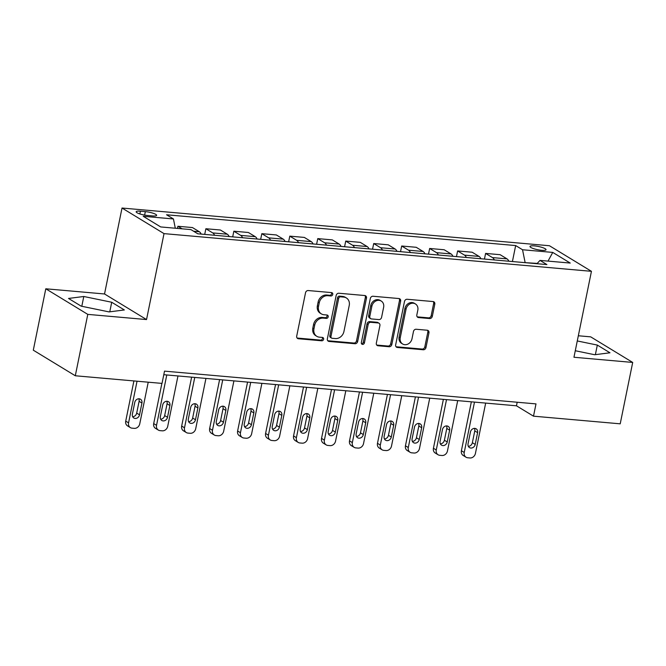 <?xml version="1.0" encoding="UTF-8"?>
<svg xmlns="http://www.w3.org/2000/svg" width="666" height="666" viewBox="0 0 666 666"><rect width="100%" height="100%" fill="white"/><g stroke="black" fill="none" stroke-linecap="round" stroke-linejoin="round"><path stroke-width="1" d="M332.75 294.422A1.757 1.499 121.3 0 0 331.551 292.599L308.216 290.543A2.514 2.148 121.3 0 0 305.528 292.757L296.703 336.139A2.514 2.148 121.3 0 0 298.41 338.744L321.745 340.801A1.757 1.499 121.3 0 0 322.436 337.429L319.414 337.163A8.034 6.868 121.3 0 1 316.8 336.313A8.034 6.868 121.3 0 1 313.952 328.829L314.685 325.216A8.034 6.868 121.3 0 1 323.285 318.123L326.307 318.39A1.757 1.499 121.3 0 0 326.998 315.01L323.976 314.743A8.034 6.868 121.3 0 1 321.362 313.894A8.034 6.868 121.3 0 1 318.514 306.41L319.247 302.797A8.034 6.868 121.3 0 1 327.847 295.704L330.869 295.97A1.757 1.499 121.3 0 0 332.75 294.422M321.362 313.894L320.229 313.203A8.034 6.868 121.3 0 1 317.382 305.719L318.115 302.106A8.034 6.868 121.3 0 1 326.715 295.013L329.728 295.279A1.757 1.499 121.3 0 0 331.46 292.59M297.086 338.028A2.514 2.148 121.3 0 0 297.269 338.053L320.612 340.11A1.757 1.499 121.3 0 0 322.344 337.421M316.8 336.313L315.667 335.622A8.034 6.868 121.3 0 1 312.82 328.138L313.553 324.525A8.034 6.868 121.3 0 1 322.153 317.432L325.175 317.699A1.757 1.499 121.3 0 0 326.898 315.001M534.373 245.879A8.183 1.657 11.5 0 0 529.986 246.462A8.183 1.657 11.5 0 0 541.641 250.308A8.183 1.657 11.5 0 0 546.028 249.725A8.183 1.657 11.5 0 0 534.373 245.879M429.637 318.548A2.514 2.148 121.3 0 0 432.317 316.325L434.798 304.154A2.514 2.148 121.3 0 0 433.091 301.556L407.167 299.267A2.514 2.148 121.3 0 0 404.487 301.482L395.654 344.863A2.514 2.148 121.3 0 0 397.361 347.469L423.285 349.758A2.514 2.148 121.3 0 0 425.974 347.535L428.962 332.834A2.514 2.148 121.3 0 0 427.256 330.236L416.158 329.254A2.514 2.148 121.3 0 0 413.478 331.468L411.996 338.761A6.718 5.744 121.3 0 1 402.622 343.981A6.718 5.744 121.3 0 1 400.241 337.729L406.052 309.166A6.718 5.744 121.3 0 1 415.426 303.946A6.718 5.744 121.3 0 1 417.807 310.206L416.833 314.96A2.514 2.148 121.3 0 0 418.539 317.565L429.637 318.548L428.496 317.857A2.514 2.148 121.3 0 0 431.185 315.634L433.658 303.463A2.514 2.148 121.3 0 0 433.275 301.581M573.959 357.259L632.7 362.437L620.212 423.826L533.499 416.175L535.997 403.896L164.519 371.137L162.021 383.408L75.3 375.766L87.787 314.377L146.537 319.563L164.019 233.624L591.441 271.32L573.959 357.259M366.483 298.135A2.514 2.148 121.3 0 0 364.777 295.529L338.861 293.24A2.514 2.148 121.3 0 0 336.172 295.463L327.347 338.844A2.514 2.148 121.3 0 0 329.054 341.442L354.97 343.731A2.514 2.148 121.3 0 0 357.659 341.516L366.483 298.135L365.351 297.444A2.514 2.148 121.3 0 0 364.96 295.554M373.018 296.253L398.934 298.543A2.514 2.148 121.3 0 1 400.641 301.14L391.816 344.53A2.514 2.148 121.3 0 1 389.127 346.745L378.03 345.762A2.514 2.148 121.3 0 1 376.332 343.165L379.911 325.566A2.514 2.148 121.3 0 0 378.205 322.96L370.845 322.311A2.514 2.148 121.3 0 0 368.156 324.533L364.427 342.848A1.757 1.499 121.3 0 1 361.355 342.574L370.329 298.468A2.514 2.148 121.3 0 1 373.018 296.253M147.444 215.484L152.372 215.917A7.934 1.607 11.5 0 0 156.627 215.359A7.934 1.607 11.5 0 0 145.33 211.63L140.409 211.197A7.934 1.607 11.5 0 0 136.155 211.755A7.934 1.607 11.5 0 0 147.444 215.484M164.019 233.624L122.02 208.033L549.442 245.737L591.441 271.32M512.42 261.538L515.667 245.563L166.567 214.777L173.435 218.956L143.223 216.292L160.706 226.94L190.917 229.604L197.785 233.791L546.886 264.577L540.018 260.398L536.954 263.703M515.667 245.563L522.535 249.75L552.747 252.414L570.229 263.062L540.018 260.398M146.537 319.563L104.529 293.972L45.788 288.794L87.787 314.377M45.788 288.794L33.3 350.183L75.3 375.766M632.7 362.437L590.7 336.854L578.329 335.764M104.529 293.972L122.02 208.033M163.794 374.7L516.466 405.802L533.499 416.175M537.229 263.403L525.016 262.654M517.191 402.239L516.466 405.802M173.435 218.956L175.308 228.23M177.464 228.421L177.897 226.274L182.093 228.829M201.165 234.091A10.231 4.895 95 0 0 199.309 231.735L192.441 227.556L177.897 226.274M204.72 234.399L205.869 228.738L212.737 232.925A10.231 4.895 95 0 1 214.594 235.273M229.137 236.555A10.231 4.895 95 0 0 227.289 234.207L220.421 230.02L205.869 228.738M232.692 236.871L233.841 231.21L240.709 235.389A10.231 4.895 95 0 1 242.566 237.737M257.109 239.019A10.231 4.895 95 0 0 255.261 236.671L248.393 232.492L233.841 231.21M260.664 239.335L261.821 233.674L268.681 237.854A10.231 4.895 95 0 1 270.538 240.21M285.081 241.492A10.231 4.895 95 0 0 283.233 239.136L276.365 234.956L261.821 233.674M288.636 241.8L289.793 236.139L296.661 240.326A10.231 4.895 95 0 1 298.51 242.674M313.062 243.956A10.231 4.895 95 0 0 311.205 241.608L304.337 237.421L289.793 236.139M316.608 244.272L317.765 238.611L324.633 242.79A10.231 4.895 95 0 1 326.482 245.138M341.034 246.42A10.231 4.895 95 0 0 339.177 244.072L332.309 239.893L317.765 238.611M344.58 246.736L345.737 241.075L352.605 245.255A10.231 4.895 95 0 1 354.462 247.61M369.006 248.893A10.231 4.895 95 0 0 367.149 246.537L360.281 242.357L345.737 241.075M372.552 249.201L373.709 243.54L380.577 247.727A10.231 4.895 95 0 1 382.434 250.075M396.978 251.357A10.231 4.895 95 0 0 395.121 249.009L388.253 244.822L373.709 243.54M400.532 251.673L401.681 246.012L408.549 250.191A10.231 4.895 95 0 1 410.406 252.539M424.95 253.821A10.231 4.895 95 0 0 423.093 251.473L416.225 247.294L401.681 246.012M428.504 254.137L429.653 248.476L436.521 252.655A10.231 4.895 95 0 1 438.378 255.011M452.922 256.293A10.231 4.895 95 0 0 451.065 253.937L444.197 249.758L429.653 248.476M456.476 256.601L457.625 250.94L464.493 255.128A10.231 4.895 95 0 1 466.35 257.476M480.894 258.758A10.231 4.895 95 0 0 479.037 256.41L472.169 252.223L457.625 250.94M484.448 259.074L485.597 253.413L492.465 257.592A10.231 4.895 95 0 1 494.322 259.94M508.866 261.222A10.231 4.895 95 0 0 507.009 258.874L500.141 254.695L485.597 253.413M525.083 262.337L522.535 249.75M552.747 252.414L548.026 261.105M109.091 311.904L124.359 309.956L111.713 302.256L83.791 296.495L68.523 298.443L81.169 306.152L109.091 311.904M575.282 350.732L594.696 354.737L609.964 352.789L597.319 345.08L577.272 340.95M81.801 306.277L83.791 296.495M109.765 311.821L111.713 302.256M595.371 354.645L597.319 345.08M327.73 340.726A2.514 2.148 121.3 0 0 327.913 340.751L353.837 343.04A2.514 2.148 121.3 0 0 356.518 340.825L365.351 297.444M340.584 296.828A1.757 1.499 121.3 0 0 338.703 298.385L330.96 336.463A1.757 1.499 121.3 0 0 332.151 338.286L335.339 338.561A8.034 6.868 121.3 0 0 343.939 331.468L349.234 305.444A8.034 6.868 121.3 0 0 346.387 297.96A8.034 6.868 121.3 0 0 343.773 297.111L340.584 296.828L339.452 296.137A1.757 1.499 121.3 0 0 337.57 297.685L338.703 298.385M331.585 338.095L330.444 337.404A1.757 1.499 121.3 0 1 329.82 335.772L337.57 297.685M346.387 297.96L345.246 297.269A8.034 6.868 121.3 0 0 342.64 296.42L343.773 297.111M339.452 296.137L342.64 296.42M376.715 345.046A2.514 2.148 121.3 0 0 376.898 345.071L387.995 346.054A2.514 2.148 121.3 0 0 390.676 343.839L399.508 300.449A2.514 2.148 121.3 0 0 399.117 298.568M379.021 323.226L377.88 322.535A2.514 2.148 121.3 0 0 377.064 322.269L369.705 321.62A2.514 2.148 121.3 0 0 367.024 323.843L363.295 342.158L364.427 342.848M361.505 343.714A1.757 1.499 121.3 0 0 363.295 342.158M383.624 307.309A6.718 5.744 121.3 0 0 381.243 301.057A6.718 5.744 121.3 0 0 371.869 306.277L369.821 316.333A2.514 2.148 121.3 0 0 371.528 318.939L378.887 319.588A2.514 2.148 121.3 0 0 381.576 317.374L383.624 307.309M381.243 301.057L380.103 300.366A6.718 5.744 121.3 0 0 370.737 305.586L371.869 306.277M370.712 318.673L369.58 317.982A2.514 2.148 121.3 0 1 368.689 315.642L370.737 305.586M417.224 316.85A2.514 2.148 121.3 0 0 417.407 316.874L428.496 317.857M415.426 303.946L414.285 303.255A6.718 5.744 121.3 0 0 404.92 308.475L406.052 309.166M402.622 343.981L401.49 343.29A6.718 5.744 121.3 0 1 399.109 337.038L404.92 308.475M396.045 346.753A2.514 2.148 121.3 0 0 396.228 346.778L422.144 349.067A2.514 2.148 121.3 0 0 424.833 346.844L427.83 332.143A2.514 2.148 121.3 0 0 427.439 330.261M133.908 380.935L125.724 421.128A5.12 4.371 -58.7 0 0 127.539 425.89L130.378 427.622A5.12 4.371 121.3 0 0 132.043 428.163L134.282 428.355A5.12 4.371 121.3 0 0 139.752 423.842L148.227 382.192M130.378 427.622A5.12 4.371 121.3 0 1 128.563 422.852L137.038 381.21M132.667 416.725A4.096 3.497 121.3 0 0 136.696 413.095L139.094 401.315A4.096 3.497 121.3 0 0 138.811 398.784M139.535 414.826L141.933 403.038A4.096 3.497 121.3 0 0 140.484 399.225A4.096 3.497 121.3 0 0 134.773 402.406L132.376 414.194A4.096 3.497 121.3 0 0 133.824 418.007A4.096 3.497 121.3 0 0 139.535 414.826L136.696 413.095M161.88 383.4L153.696 423.593A5.12 4.371 -58.7 0 0 155.511 428.363L158.35 430.086A5.12 4.371 121.3 0 0 160.015 430.627L162.254 430.827A5.12 4.371 121.3 0 0 167.724 426.307L177.972 375.949M158.35 430.086A5.12 4.371 121.3 0 1 156.535 425.324L166.783 374.958M160.639 419.189A4.096 3.497 121.3 0 0 164.669 415.567L167.074 403.779A4.096 3.497 121.3 0 0 166.783 401.248M167.507 417.291L169.905 405.511A4.096 3.497 121.3 0 0 168.456 401.698A4.096 3.497 121.3 0 0 162.745 404.878L160.348 416.658A4.096 3.497 121.3 0 0 161.796 420.471A4.096 3.497 121.3 0 0 167.507 417.291L164.669 415.567M191.625 377.156L181.668 426.065A5.12 4.371 -58.7 0 0 183.483 430.827L186.322 432.559A5.12 4.371 121.3 0 0 187.987 433.091L190.226 433.291A5.12 4.371 121.3 0 0 195.696 428.779L205.944 378.413M186.322 432.559A5.12 4.371 121.3 0 1 184.507 427.788L194.755 377.431M188.611 421.653A4.096 3.497 121.3 0 0 192.649 418.032L195.046 406.243A4.096 3.497 121.3 0 0 194.755 403.721M195.479 419.763L197.885 407.975A4.096 3.497 121.3 0 0 196.428 404.162A4.096 3.497 121.3 0 0 190.717 407.342L188.32 419.13A4.096 3.497 121.3 0 0 189.777 422.943A4.096 3.497 121.3 0 0 195.479 419.763L192.649 418.032M219.597 379.62L209.648 428.529A5.12 4.371 -58.7 0 0 211.455 433.291L214.294 435.023A5.12 4.371 121.3 0 0 215.959 435.564L218.198 435.764A5.12 4.371 121.3 0 0 223.668 431.243L233.916 380.885M214.294 435.023A5.12 4.371 121.3 0 1 212.479 430.261L222.727 379.895M216.583 424.125A4.096 3.497 121.3 0 0 220.621 420.496L223.018 408.716A4.096 3.497 121.3 0 0 222.727 406.185M223.46 422.227L225.857 410.439A4.096 3.497 121.3 0 0 224.4 406.626A4.096 3.497 121.3 0 0 218.689 409.806L216.292 421.595A4.096 3.497 121.3 0 0 217.749 425.408A4.096 3.497 121.3 0 0 223.46 422.227L220.621 420.496M247.569 382.084L237.62 430.994A5.12 4.371 -58.7 0 0 239.427 435.764L242.266 437.487A5.12 4.371 121.3 0 0 243.931 438.028L246.17 438.228A5.12 4.371 121.3 0 0 251.648 433.708L261.888 383.35M242.266 437.487A5.12 4.371 121.3 0 1 240.459 432.725L250.699 382.359M244.555 426.59A4.096 3.497 121.3 0 0 248.593 422.968L250.99 411.18A4.096 3.497 121.3 0 0 250.699 408.649M251.432 424.692L253.829 412.912A4.096 3.497 121.3 0 0 252.372 409.099A4.096 3.497 121.3 0 0 246.67 412.279L244.264 424.059A4.096 3.497 121.3 0 0 245.721 427.872A4.096 3.497 121.3 0 0 251.432 424.692L248.593 422.968M275.541 384.557L265.592 433.466A5.12 4.371 -58.7 0 0 267.407 438.228L270.238 439.96A5.12 4.371 121.3 0 0 271.903 440.492L274.142 440.692A5.12 4.371 121.3 0 0 279.62 436.18L289.86 385.814M270.238 439.96A5.12 4.371 121.3 0 1 268.431 435.189L278.671 384.831M272.527 429.054A4.096 3.497 121.3 0 0 276.565 425.432L278.962 413.644A4.096 3.497 121.3 0 0 278.671 411.122M279.404 427.164L281.801 415.376A4.096 3.497 121.3 0 0 280.344 411.563A4.096 3.497 121.3 0 0 274.642 414.743L272.244 426.531A4.096 3.497 121.3 0 0 273.693 430.344A4.096 3.497 121.3 0 0 279.404 427.164L276.565 425.432M303.513 387.021L293.564 435.93A5.12 4.371 -58.7 0 0 295.379 440.692L298.218 442.424A5.12 4.371 121.3 0 0 299.875 442.965L302.114 443.165A5.12 4.371 121.3 0 0 307.592 438.644L317.832 388.286M298.218 442.424A5.12 4.371 121.3 0 1 296.403 437.662L306.643 387.296M300.499 431.526A4.096 3.497 121.3 0 0 304.537 427.897L306.934 416.117A4.096 3.497 121.3 0 0 306.643 413.586M307.376 429.628L309.773 417.84A4.096 3.497 121.3 0 0 308.325 414.027A4.096 3.497 121.3 0 0 302.614 417.207L300.216 428.996A4.096 3.497 121.3 0 0 301.665 432.808A4.096 3.497 121.3 0 0 307.376 429.628L304.537 427.897M331.485 389.485L321.536 438.395A5.12 4.371 -58.7 0 0 323.351 443.165L326.19 444.888A5.12 4.371 121.3 0 0 327.847 445.429L330.086 445.629A5.12 4.371 121.3 0 0 335.564 441.108L345.812 390.751M326.19 444.888A5.12 4.371 121.3 0 1 324.375 440.126L334.623 389.768M328.471 433.991A4.096 3.497 121.3 0 0 332.509 430.369L334.906 418.581A4.096 3.497 121.3 0 0 334.623 416.05M335.348 432.092L337.745 420.313A4.096 3.497 121.3 0 0 336.297 416.5A4.096 3.497 121.3 0 0 330.586 419.68L328.188 431.46A4.096 3.497 121.3 0 0 329.637 435.273A4.096 3.497 121.3 0 0 335.348 432.092L332.509 430.369M359.457 391.958L349.508 440.867A5.12 4.371 -58.7 0 0 351.323 445.629L354.162 447.361A5.12 4.371 121.3 0 0 355.819 447.902L358.058 448.093A5.12 4.371 121.3 0 0 363.536 443.581L373.784 393.215M354.162 447.361A5.12 4.371 121.3 0 1 352.347 442.59L362.595 392.232M356.443 436.455A4.096 3.497 121.3 0 0 360.481 432.833L362.878 421.045A4.096 3.497 121.3 0 0 362.595 418.523M363.32 434.565L365.717 422.777A4.096 3.497 121.3 0 0 364.269 418.964A4.096 3.497 121.3 0 0 358.558 422.144L356.16 433.932A4.096 3.497 121.3 0 0 357.609 437.745A4.096 3.497 121.3 0 0 363.32 434.565L360.481 432.833M387.429 394.422L377.48 443.331A5.12 4.371 -58.7 0 0 379.295 448.093L382.134 449.825A5.12 4.371 121.3 0 0 383.799 450.366L386.03 450.566A5.12 4.371 121.3 0 0 391.508 446.045L401.756 395.687M382.134 449.825A5.12 4.371 121.3 0 1 380.319 445.063L390.567 394.697M384.415 438.927A4.096 3.497 121.3 0 0 388.453 435.298L390.85 423.518A4.096 3.497 121.3 0 0 390.567 420.987M391.292 437.029L393.689 425.241A4.096 3.497 121.3 0 0 392.241 421.428A4.096 3.497 121.3 0 0 386.53 424.608L384.132 436.397A4.096 3.497 121.3 0 0 385.581 440.209A4.096 3.497 121.3 0 0 391.292 437.029L388.453 435.298M415.401 396.886L405.452 445.795A5.12 4.371 -58.7 0 0 407.267 450.566L410.106 452.289A5.12 4.371 121.3 0 0 411.771 452.83L414.002 453.03A5.12 4.371 121.3 0 0 419.48 448.509L429.728 398.151M410.106 452.289A5.12 4.371 121.3 0 1 408.291 447.527L418.539 397.169M412.396 441.392A4.096 3.497 121.3 0 0 416.425 437.77L418.822 425.982A4.096 3.497 121.3 0 0 418.539 423.451M419.264 439.493L421.661 427.714A4.096 3.497 121.3 0 0 420.213 423.901A4.096 3.497 121.3 0 0 414.502 427.081L412.104 438.861A4.096 3.497 121.3 0 0 413.553 442.674A4.096 3.497 121.3 0 0 419.264 439.493L416.425 437.77M443.381 399.359L433.424 448.268A5.12 4.371 -58.7 0 0 435.239 453.03L438.078 454.761A5.12 4.371 121.3 0 0 439.743 455.303L441.983 455.494A5.12 4.371 121.3 0 0 447.452 450.982L457.7 400.616M438.078 454.761A5.12 4.371 121.3 0 1 436.263 449.991L446.511 399.633M440.368 443.856A4.096 3.497 121.3 0 0 444.397 440.234L446.794 428.446A4.096 3.497 121.3 0 0 446.511 425.924M447.236 441.966L449.633 430.178A4.096 3.497 121.3 0 0 448.185 426.365A4.096 3.497 121.3 0 0 442.474 429.545L440.076 441.333A4.096 3.497 121.3 0 0 441.525 445.146A4.096 3.497 121.3 0 0 447.236 441.966L444.397 440.234M471.353 401.823L461.396 450.732A5.12 4.371 -58.7 0 0 463.211 455.494L466.05 457.226A5.12 4.371 121.3 0 0 467.715 457.767L469.955 457.967A5.12 4.371 121.3 0 0 475.424 453.446L485.672 403.088M466.05 457.226A5.12 4.371 121.3 0 1 464.235 452.464L474.483 402.098M468.34 446.328A4.096 3.497 121.3 0 0 472.369 442.699L474.775 430.919A4.096 3.497 121.3 0 0 474.483 428.388M475.208 444.43L477.605 432.642A4.096 3.497 121.3 0 0 476.157 428.829A4.096 3.497 121.3 0 0 470.446 432.009L468.048 443.797A4.096 3.497 121.3 0 0 469.497 447.61A4.096 3.497 121.3 0 0 475.208 444.43L472.369 442.699M199.309 231.735L193.59 231.235M227.289 234.207L212.737 232.925M255.261 236.671L240.709 235.389M283.233 239.136L268.681 237.854M311.205 241.608L296.661 240.326M339.177 244.072L324.633 242.79M367.149 246.537L352.605 245.255M395.121 249.009L380.577 247.727M423.093 251.473L408.549 250.191M451.065 253.937L436.521 252.655M479.037 256.41L464.493 255.128M507.009 258.874L492.465 257.592M139.852 213.936L140.409 211.197M144.622 215.101L145.33 211.63M326.715 295.013L327.847 295.704M318.115 302.106L319.247 302.797M317.382 305.719L318.514 306.41M325.175 317.699L326.307 318.39M322.153 317.432L323.285 318.123M313.553 324.525L314.685 325.216M312.82 328.138L313.952 328.829M320.612 340.11L321.745 340.801M297.269 338.053L298.41 338.744M329.728 295.279L330.869 295.97M356.518 340.825L357.659 341.516M353.837 343.04L354.97 343.731M327.913 340.751L329.054 341.442M329.82 335.772L330.96 336.463M399.508 300.449L400.641 301.14M390.676 343.839L391.816 344.53M387.995 346.054L389.127 346.745M376.898 345.071L378.03 345.762M377.064 322.269L378.205 322.96M369.705 321.62L370.845 322.311M367.024 323.843L368.156 324.533M368.689 315.642L369.821 316.333M417.407 316.874L418.539 317.565M399.109 337.038L400.241 337.729M427.83 332.143L428.962 332.834M424.833 346.844L425.974 347.535M422.144 349.067L423.285 349.758M396.228 346.778L397.361 347.469M433.658 303.463L434.798 304.154M431.185 315.634L432.317 316.325M128.563 422.852L125.724 421.128M139.094 401.315L141.933 403.038M156.535 425.324L153.696 423.593M167.074 403.779L169.905 405.511M184.507 427.788L181.668 426.065M195.046 406.243L197.885 407.975M212.479 430.261L209.648 428.529M223.018 408.716L225.857 410.439M240.459 432.725L237.62 430.994M250.99 411.18L253.829 412.912M268.431 435.189L265.592 433.466M278.962 413.644L281.801 415.376M296.403 437.662L293.564 435.93M306.934 416.117L309.773 417.84M324.375 440.126L321.536 438.395M334.906 418.581L337.745 420.313M352.347 442.59L349.508 440.867M362.878 421.045L365.717 422.777M380.319 445.063L377.48 443.331M390.85 423.518L393.689 425.241M408.291 447.527L405.452 445.795M418.822 425.982L421.661 427.714M436.263 449.991L433.424 448.268M446.794 428.446L449.633 430.178M464.235 452.464L461.396 450.732M474.775 430.919L477.605 432.642"/></g></svg>
